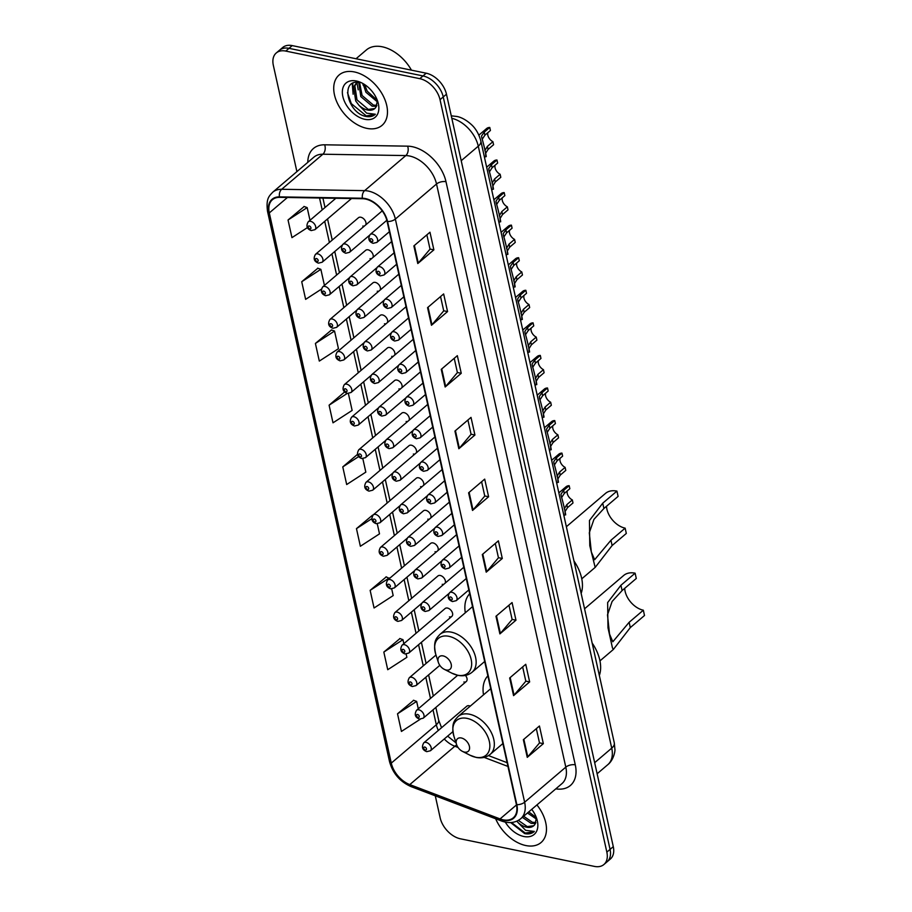 <?xml version="1.0" encoding="UTF-8"?>
<svg xmlns="http://www.w3.org/2000/svg" width="912" height="912" viewBox="0 0 912 912"><rect width="100%" height="100%" fill="white"/><g stroke="black" fill="none" stroke-linecap="round" stroke-linejoin="round"><path stroke-width="1.37" d="M487.863 675.849A36.548 23.495 -130.4 0 0 483.52 694.841M469.669 593.78A36.548 23.495 -130.4 0 0 465.325 612.773M365.712 224.922A5.176 3.329 -130.4 0 0 365.028 220.396A5.176 3.329 -130.4 0 0 360.856 217.25A5.176 3.329 -130.4 0 0 358.473 217.717L315.449 254.368A5.176 3.329 49.6 0 1 317.821 253.889A5.176 3.329 49.6 0 1 322.312 257.606A5.176 3.329 49.6 0 1 322.153 262.234L318.436 263.146C314.07 261.493 313.078 258.563 315.449 254.368M372.94 257.492A5.176 3.329 -130.4 0 0 372.244 252.966A5.176 3.329 -130.4 0 0 368.072 249.82A5.176 3.329 -130.4 0 0 365.701 250.287L322.666 286.927A5.176 3.329 49.6 0 1 325.048 286.459A5.176 3.329 49.6 0 1 329.54 290.176A5.176 3.329 49.6 0 1 329.369 294.804L325.652 295.716C321.286 294.063 320.294 291.133 322.666 286.927M380.156 290.05A5.176 3.329 -130.4 0 0 379.46 285.536A5.176 3.329 -130.4 0 0 375.288 282.389A5.176 3.329 -130.4 0 0 372.917 282.857L329.893 319.496A5.176 3.329 49.6 0 1 332.264 319.029A5.176 3.329 49.6 0 1 336.756 322.734A5.176 3.329 49.6 0 1 336.596 327.374L332.869 328.286C328.514 326.633 327.511 323.703 329.893 319.496M387.372 322.62A5.176 3.329 -130.4 0 0 386.688 318.106A5.176 3.329 -130.4 0 0 382.516 314.948A5.176 3.329 -130.4 0 0 380.133 315.427L337.109 352.066A5.176 3.329 49.6 0 1 339.481 351.599A5.176 3.329 49.6 0 1 343.972 355.304A5.176 3.329 49.6 0 1 343.813 359.944L340.096 360.856C335.73 359.203 334.738 356.273 337.109 352.066M394.6 355.19A5.176 3.329 -130.4 0 0 393.904 350.664A5.176 3.329 -130.4 0 0 389.732 347.518A5.176 3.329 -130.4 0 0 387.361 347.985L344.326 384.636A5.176 3.329 49.6 0 1 346.708 384.157A5.176 3.329 49.6 0 1 351.2 387.874A5.176 3.329 49.6 0 1 351.029 392.513L347.312 393.414C342.946 391.761 341.954 388.843 344.326 384.636M401.816 387.76A5.176 3.329 -130.4 0 0 401.12 383.234A5.176 3.329 -130.4 0 0 396.948 380.087A5.176 3.329 -130.4 0 0 394.577 380.555L351.553 417.206A5.176 3.329 49.6 0 1 353.924 416.727A5.176 3.329 49.6 0 1 358.416 420.443A5.176 3.329 49.6 0 1 358.256 425.072L354.529 425.984C350.174 424.331 349.171 421.401 351.553 417.206M409.032 420.329A5.176 3.329 -130.4 0 0 408.337 415.804A5.176 3.329 -130.4 0 0 404.176 412.657A5.176 3.329 -130.4 0 0 401.793 413.125L358.769 449.764A5.176 3.329 49.6 0 1 361.141 449.297A5.176 3.329 49.6 0 1 365.632 453.002A5.176 3.329 49.6 0 1 365.473 457.642L361.756 458.554C357.39 456.901 356.398 453.971 358.769 449.764M416.26 452.888A5.176 3.329 -130.4 0 0 415.564 448.373A5.176 3.329 -130.4 0 0 411.392 445.216A5.176 3.329 -130.4 0 0 409.021 445.694L365.986 482.334A5.176 3.329 49.6 0 1 368.368 481.867A5.176 3.329 49.6 0 1 372.86 485.572A5.176 3.329 49.6 0 1 372.689 490.211L368.972 491.123C364.606 489.47 363.614 486.541 365.986 482.334M423.476 485.458A5.176 3.329 -130.4 0 0 422.78 480.932A5.176 3.329 -130.4 0 0 418.608 477.785A5.176 3.329 -130.4 0 0 416.237 478.253L373.213 514.904A5.176 3.329 49.6 0 1 375.584 514.425A5.176 3.329 49.6 0 1 380.076 518.141A5.176 3.329 49.6 0 1 379.916 522.781L376.189 523.682C371.834 522.029 370.831 519.11 373.213 514.904M430.692 518.027A5.176 3.329 -130.4 0 0 429.997 513.502A5.176 3.329 -130.4 0 0 425.836 510.355A5.176 3.329 -130.4 0 0 423.453 510.823L380.429 547.474A5.176 3.329 49.6 0 1 382.801 546.995A5.176 3.329 49.6 0 1 387.292 550.711A5.176 3.329 49.6 0 1 387.133 555.34L383.416 556.252C379.05 554.599 378.058 551.669 380.429 547.474M437.92 550.597A5.176 3.329 -130.4 0 0 437.224 546.071A5.176 3.329 -130.4 0 0 433.052 542.925A5.176 3.329 -130.4 0 0 430.681 543.392L387.646 580.032A5.176 3.329 49.6 0 1 390.028 579.565A5.176 3.329 49.6 0 1 394.52 583.281A5.176 3.329 49.6 0 1 394.349 587.909L390.632 588.821C386.266 587.168 385.274 584.239 387.646 580.032M445.136 583.156A5.176 3.329 -130.4 0 0 444.44 578.641A5.176 3.329 -130.4 0 0 440.268 575.483A5.176 3.329 -130.4 0 0 437.897 575.962L394.873 612.602A5.176 3.329 49.6 0 1 397.244 612.134A5.176 3.329 49.6 0 1 401.736 615.839A5.176 3.329 49.6 0 1 401.576 620.479L397.849 621.391C393.494 619.738 392.491 616.808 394.873 612.602M449.445 616.877A5.176 3.329 -130.4 0 0 451.828 616.398A5.176 3.329 -130.4 0 0 451.987 611.77A5.176 3.329 -130.4 0 0 447.496 608.053A5.176 3.329 -130.4 0 0 445.113 608.532L402.089 645.172A5.176 3.329 49.6 0 1 404.461 644.704A5.176 3.329 49.6 0 1 408.952 648.409A5.176 3.329 49.6 0 1 408.793 653.049L405.076 653.95C400.71 652.297 399.718 649.378 402.089 645.172M470.25 706.127A5.176 3.329 -130.4 0 0 469.156 705.751A5.176 3.329 -130.4 0 0 466.773 706.23L423.749 742.87A5.176 3.329 49.6 0 1 426.121 742.402A5.176 3.329 49.6 0 1 430.612 746.107A5.176 3.329 49.6 0 1 430.453 750.747L426.736 751.659C422.37 750.006 421.378 747.076 423.749 742.87M362.805 226.062A5.176 3.329 -130.4 0 0 364.435 226.016M370.033 258.632A5.176 3.329 -130.4 0 0 371.651 258.575M377.249 291.202A5.176 3.329 -130.4 0 0 378.868 291.145M384.465 323.771A5.176 3.329 -130.4 0 0 386.095 323.714M391.693 356.341A5.176 3.329 -130.4 0 0 393.311 356.284M398.909 388.9A5.176 3.329 -130.4 0 0 400.528 388.854M406.125 421.469A5.176 3.329 -130.4 0 0 407.755 421.412M413.353 454.039A5.176 3.329 -130.4 0 0 414.971 453.982M420.569 486.609A5.176 3.329 -130.4 0 0 422.188 486.552M427.785 519.167A5.176 3.329 -130.4 0 0 429.415 519.122M435.013 551.737A5.176 3.329 -130.4 0 0 436.631 551.68M442.229 584.307A5.176 3.329 -130.4 0 0 443.848 584.25M463.889 682.005A5.176 3.329 -130.4 0 0 466.26 681.538A5.176 3.329 -130.4 0 0 465.428 675.427M435.286 795.823L440.154 817.802A20.691 13.292 -130.4 0 0 460.412 838.801L594.419 866.4A20.691 13.292 -130.4 0 0 603.915 864.508L610.345 859.036A20.691 13.292 -130.4 0 0 613.286 846.655L446.47 94.198A20.691 13.292 -130.4 0 0 426.212 73.199L292.205 45.6A20.691 13.292 -130.4 0 0 282.709 47.492L279.494 50.228A20.691 13.292 -130.4 0 1 288.99 48.336A20.691 13.292 -130.4 0 0 279.494 50.228L276.268 52.964A20.691 13.292 -130.4 0 0 273.338 65.345L296.902 171.627M603.915 864.508A20.691 13.292 -130.4 0 0 606.845 852.127L440.029 99.682A20.691 13.292 -130.4 0 0 419.782 78.671L422.997 75.935L288.99 48.336L422.997 75.935A20.691 13.292 -130.4 0 1 443.243 96.934A20.691 13.292 -130.4 0 0 422.997 75.935L426.212 73.199M606.845 852.127L610.06 849.391L443.243 96.934L610.06 849.391A20.691 13.292 -130.4 0 1 607.13 861.772A20.691 13.292 -130.4 0 0 610.06 849.391L613.286 846.655M354.335 71.934A33.094 21.272 -130.4 0 0 339.139 74.955A33.094 21.272 -130.4 0 0 338.101 104.618A33.094 21.272 -130.4 0 0 366.852 128.364A33.094 21.272 -130.4 0 0 382.06 125.343A33.094 21.272 -130.4 0 0 383.097 95.68A33.094 21.272 -130.4 0 0 354.335 71.934A33.094 21.272 -130.4 0 0 339.139 74.955A33.094 21.272 -130.4 0 0 338.101 104.618A33.094 21.272 -130.4 0 0 366.852 128.364A33.094 21.272 -130.4 0 0 382.06 125.343A33.094 21.272 -130.4 0 0 383.097 95.68A33.094 21.272 -130.4 0 0 354.335 71.934M495.661 818.771A33.094 21.272 -130.4 0 0 525.848 845.549A33.094 21.272 -130.4 0 0 541.055 842.528A33.094 21.272 -130.4 0 0 536.929 804.92A33.094 21.272 -130.4 0 1 541.055 842.528A33.094 21.272 -130.4 0 1 525.848 845.549A33.094 21.272 -130.4 0 1 495.661 818.771M365.53 199.055A22.059 14.182 49.6 0 1 387.133 221.456L516.409 804.601A22.059 14.182 49.6 0 1 513.285 817.813A22.059 14.182 49.6 0 1 500.061 818.919L409.796 784.594A22.059 14.182 49.6 0 1 391.282 763.105L269.302 212.918A22.059 14.182 49.6 0 1 272.437 199.705A22.059 14.182 49.6 0 1 279.608 197.357L362.566 198.713A22.059 14.182 49.6 0 1 365.53 199.055M365.427 198.577A22.618 14.535 -130.4 0 0 362.383 198.235L279.425 196.878A22.618 14.535 -130.4 0 0 268.869 212.827L390.849 763.013A22.618 14.535 -130.4 0 0 409.819 785.05L500.084 819.364A22.618 14.535 -130.4 0 0 516.842 804.692L387.566 221.548A22.618 14.535 -130.4 0 0 365.427 198.577M536.336 728.654L539.505 742.949L527.752 756.857A5.518 2.69 167.5 0 1 527.261 757.348L543.347 743.645L539.437 726.009L523.351 739.712L527.261 757.348M539.482 742.858L543.347 743.645M522.656 666.923L525.825 681.218L514.06 695.138A5.518 2.69 167.5 0 1 513.57 695.628L529.655 681.925L525.745 664.289L509.66 677.992L513.57 695.628M525.802 681.127L529.655 681.925M508.964 605.203L512.134 619.499L500.38 633.407A5.518 2.69 167.5 0 1 499.89 633.897L515.975 620.194L512.065 602.558L495.98 616.261L499.89 633.897M512.122 619.408L515.975 620.194M495.284 543.472L498.454 557.768L486.7 571.687A5.518 2.69 167.5 0 1 486.21 572.177L502.295 558.475L498.385 540.839L482.3 554.542L486.21 572.177M498.431 557.677L502.295 558.475M426.862 234.851L430.031 249.147L418.277 263.055A5.518 2.69 167.5 0 1 417.787 263.545L433.873 249.854L429.962 232.218L413.877 245.909L417.787 263.545M430.008 249.056L433.873 249.854M440.553 296.582L443.722 310.867L431.957 324.786A5.518 2.69 167.5 0 1 431.467 325.276L447.553 311.573L443.642 293.938L427.557 307.64L431.467 325.276M443.699 310.787L447.553 311.573M454.233 358.302L457.402 372.598L445.649 386.506A5.518 2.69 167.5 0 1 445.147 386.996L461.244 373.304L457.334 355.669L441.248 369.36L445.147 386.996M457.379 372.506L461.244 373.304M467.913 420.022L471.082 434.317L459.329 448.237A5.518 2.69 167.5 0 1 458.839 448.727L474.924 435.024L471.014 417.388L454.928 431.091L458.839 448.727M471.071 434.226L474.924 435.024M481.604 481.753L484.774 496.048L473.009 509.956A5.518 2.69 167.5 0 1 472.519 510.446L488.604 496.755L484.694 479.119L468.608 492.811L472.519 510.446M484.751 495.957L488.604 496.755M419.782 78.671L285.775 51.083A20.691 13.292 -130.4 0 0 276.268 52.964M386.278 576.863L370.147 590.349L374.057 607.985L393.186 595.593L391.704 588.913M399.958 638.582L383.827 652.069L387.737 669.704L406.877 657.313L406.148 654.052M413.649 700.313L397.518 713.8L401.428 731.435L420.341 719.18M344.622 391.955L329.095 405.179L333.005 422.815L352.135 410.423L348.384 393.517M331.546 329.962L315.404 343.448L319.314 361.084L338.455 348.692L334.544 331.056L331.33 329.893M317.855 268.242L301.724 281.728L305.634 299.364L321.286 289.218M304.175 206.511L288.044 219.997L291.954 237.633L307.39 227.635M372.598 515.143L356.467 528.629L360.365 546.265L379.506 533.862L377.272 523.784M357.447 454.404L342.775 466.898L346.685 484.534L365.826 472.142L362.828 458.645M342.775 466.898L358.633 456.627M329.095 405.179L347.267 393.403M315.404 343.448L334.544 331.056M324.433 285.433L320.864 269.336L317.65 268.162M301.724 281.728L320.864 269.336M309.989 220.294L307.173 207.605L303.97 206.443M288.044 219.997L307.173 207.605M356.467 528.629L371.743 518.734M389.413 578.539L386.072 576.783M370.147 590.349L389.276 577.957M403.845 643.667L402.967 639.677L399.752 638.514M383.827 652.069L402.967 639.677M418.289 708.806L416.647 701.408L413.444 700.234M397.518 713.8L416.647 701.408M411.437 70.156A34.474 22.162 -130.4 0 0 382.231 46.786A34.474 22.162 -130.4 0 0 366.396 49.932L356.045 58.744M377.363 101.848L365.917 92.237L363.079 83.653M377.18 100.274L367.194 91.154L364.629 84.565M376.519 106.316L372.096 106.157L360.81 96.581L358.747 82.49M376.918 105.393L373.373 105.062L362.087 95.498L359.613 82.616M360.115 82.718C340.21 77.794 346.56 111.401 364.766 116.189L365.701 116.405C369.725 117.192 372.951 116.474 375.368 114.251L366.647 113.145L358.963 105.279A15.584 10.021 -130.4 0 0 367.559 110.01A15.584 10.021 -130.4 0 0 374.718 108.596A15.584 10.021 -130.4 0 0 375.847 107.342L377.317 101.335M358.963 105.279L355.703 100.936L353.605 86.925L355.931 83.653L357.903 82.411M374.798 108.528L368.266 109.417L356.98 99.853L354.882 85.831L356.592 83.14M355.931 83.653L357.413 82.388M356.341 80.986A22.481 14.455 -130.4 0 0 342.832 96.49A22.481 14.455 -130.4 0 0 364.846 119.312A22.481 14.455 -130.4 0 0 377.762 101.597A22.481 14.455 -130.4 0 0 361.904 82.981A22.481 14.455 -130.4 0 0 356.341 80.986M347.461 92.591L351.314 103.649L366.293 115.904L375.368 114.251M352.864 90.322L352.83 83.254M353.115 94.21L352.249 83.551M358.222 89.855L356.968 82.901M363.329 85.511L362.737 83.516M606.514 506.274A18.616 11.97 -130.4 0 0 625.142 528.151L626.316 533.44L612.112 545.524L595.171 567.412L589.779 545.672L589.448 520.513L602.729 503.196L616.922 491.112A24.818 15.96 -130.4 0 0 605.522 493.381L566.363 526.726M616.922 491.112L618.097 496.402L603.904 508.486L593.929 519.395L589.3 532.79L591.329 551.92L594.624 559.729L610.949 540.235L625.142 528.151M446.242 670.012A8.276 5.324 -130.4 0 0 451.212 664.301A8.276 5.324 -130.4 0 0 443.118 655.899A8.276 5.324 -130.4 0 0 438.364 662.42A8.276 5.324 -130.4 0 0 444.201 669.283A8.276 5.324 -130.4 0 0 446.242 670.012M581.149 593.438A37.928 24.373 -130.4 0 0 573.956 560.96M624.697 588.343A18.616 11.97 -130.4 0 0 643.336 610.208L644.499 615.497L630.306 627.593L613.354 649.469L612.442 647.862L607.973 627.73L607.643 602.57L620.924 585.265L635.117 573.181A24.818 15.96 -130.4 0 0 623.717 575.438L584.558 608.794M635.117 573.181L636.291 578.47L622.098 590.554L612.112 601.464L607.495 614.859L609.512 633.988L612.807 641.786L629.132 622.303L643.336 610.208M464.436 752.081A8.276 5.324 -130.4 0 0 469.406 746.369A8.276 5.324 -130.4 0 0 461.301 737.968A8.276 5.324 -130.4 0 0 456.559 744.488A8.276 5.324 -130.4 0 0 462.395 751.34A8.276 5.324 -130.4 0 0 464.436 752.081M599.344 675.496A37.928 24.373 -130.4 0 0 592.15 643.028M536.359 819.022L527.467 812.98M536.176 817.46L528.743 811.897M535.515 823.502L531.092 823.331L522.359 817.323M535.914 822.578L532.369 822.248L523.636 816.24M510.629 822.556L524.685 833.591C528.721 834.377 531.947 833.648 534.364 831.436L525.643 830.33L517.959 822.464A15.584 10.021 -130.4 0 0 526.555 827.195A15.584 10.021 -130.4 0 0 533.714 825.77A15.584 10.021 -130.4 0 0 534.842 824.528L536.313 818.509M517.959 822.464L516.819 821.153M533.794 825.713L527.261 826.591L518.358 820.39M505.282 822.1A22.481 14.455 -130.4 0 0 523.841 836.498A22.481 14.455 -130.4 0 0 536.758 818.782A22.481 14.455 -130.4 0 0 531.719 809.354M534.056 831.71L525.289 833.078L511.415 822.51M485.572 154.937C487.852 162.416 483.702 143.697 481.741 137.632L481.593 135.911L484.238 132.149L489.755 127.452L490.428 130.484L484.91 135.181L482.209 139.262M484.853 150.605L487.396 146.387L492.913 141.691L493.586 144.723L488.068 149.42L485.503 153.547M478.891 135.113L486.598 128.546A10.34 6.646 49.6 0 1 489.755 127.452M492.913 141.691A6.897 4.435 49.6 0 1 487.886 132.639M492.799 187.507C495.079 194.986 490.918 176.267 488.957 170.191L488.809 168.481L491.454 164.707L496.972 160.01L497.644 163.043L492.127 167.74L489.425 171.832M492.07 183.175L494.612 178.957L500.129 174.26L500.802 177.293L495.284 181.99L492.719 186.116M486.666 167.204L493.814 161.116A10.34 6.646 49.6 0 1 496.972 160.01M500.129 174.26A6.897 4.435 49.6 0 1 495.113 165.209M500.015 220.077C502.295 227.555 498.146 208.825 496.174 202.76L496.037 201.05L498.67 197.277L504.188 192.58L504.86 195.613L499.343 200.309L496.652 204.402M499.297 215.745L501.839 211.527L507.346 206.83L508.018 209.863L502.512 214.559L499.947 218.686M493.882 199.774L501.03 193.686A10.34 6.646 49.6 0 1 504.188 192.58M507.346 206.83A6.897 4.435 49.6 0 1 502.33 197.767M507.232 252.647C509.512 260.114 505.362 241.395 503.401 235.33L503.253 233.609L505.898 229.847L511.415 225.15L512.088 228.182L506.57 232.879L503.869 236.96M506.513 248.303L509.056 244.097L514.573 239.4L515.246 242.432L509.728 247.129L507.163 251.245M501.098 232.343L508.258 226.256A10.34 6.646 49.6 0 1 511.415 225.15M514.573 239.4A6.897 4.435 49.6 0 1 509.546 230.337M514.459 285.205C516.739 292.684 512.578 273.965 510.617 267.9L510.469 266.179L513.114 262.417L518.632 257.72L519.304 260.752L513.787 265.449L511.085 269.53M513.73 280.873L516.272 276.655L521.789 271.958L522.462 274.991L516.944 279.688L514.379 283.814M508.326 264.913L515.474 258.814A10.34 6.646 49.6 0 1 518.632 257.72M521.789 271.958A6.897 4.435 49.6 0 1 516.773 262.907M521.675 317.775C523.955 325.253 519.806 306.535 517.834 300.47L517.697 298.748L520.33 294.975L525.848 290.278L526.52 293.311L521.003 298.007L518.312 302.1M520.957 313.443L523.499 309.225L529.006 304.528L529.678 307.561L524.172 312.257L521.607 316.384M515.542 297.472L522.69 291.384A10.34 6.646 49.6 0 1 525.848 290.278M529.006 304.528A6.897 4.435 49.6 0 1 523.99 295.477M528.892 350.345C531.172 357.823 527.022 339.093 525.061 333.028L524.913 331.318L527.558 327.545L533.075 322.848L533.748 325.88L528.23 330.577L525.529 334.67M528.173 346.013L530.716 341.795L536.233 337.098L536.906 340.13L531.388 344.827L528.823 348.954M522.758 330.041L529.918 323.954A10.34 6.646 49.6 0 1 533.075 322.848M536.233 337.098A6.897 4.435 49.6 0 1 531.206 328.035M536.119 382.915C538.388 390.382 534.238 371.663 532.277 365.598L532.129 363.877L534.774 360.115L540.292 355.418L540.964 358.45L535.447 363.147L532.745 367.228M535.39 378.583L537.932 374.365L543.449 369.668L544.122 372.7L538.604 377.397L536.039 381.512M529.986 362.611L537.134 356.524A10.34 6.646 49.6 0 1 540.292 355.418M543.449 369.668A6.897 4.435 49.6 0 1 538.433 360.605M543.335 415.473C545.615 422.951 541.466 404.233 539.494 398.168L539.357 396.446L541.99 392.684L547.508 387.988L548.18 391.02L542.663 395.717L539.972 399.798M542.617 411.141L545.159 406.934L550.666 402.238L551.338 405.259L545.821 409.967L543.267 414.082M537.202 395.181L544.35 389.082A10.34 6.646 49.6 0 1 547.508 387.988M550.666 402.238A6.897 4.435 49.6 0 1 545.65 393.175M550.552 448.043C552.832 455.521 548.682 436.802 546.721 430.738L546.573 429.016L549.218 425.254L554.735 420.557L555.408 423.578L549.89 428.275L547.189 432.368M549.833 443.711L552.376 439.493L557.893 434.796L558.566 437.828L553.048 442.525L550.483 446.652M544.418 427.751L551.578 421.652A10.34 6.646 49.6 0 1 554.735 420.557M557.893 434.796A6.897 4.435 49.6 0 1 552.866 425.744M557.779 480.613C560.048 488.091 555.898 469.361 553.937 463.296L553.789 461.586L556.434 457.813L561.952 453.116L562.624 456.148L557.107 460.845L554.405 464.938M557.05 476.281L559.592 472.063L565.109 467.366L565.782 470.398L560.264 475.095L557.699 479.222M551.646 460.309L558.794 454.222A10.34 6.646 49.6 0 1 561.952 453.116M565.109 467.366A6.897 4.435 49.6 0 1 560.093 458.303M564.995 513.182C567.275 520.649 563.126 501.931 561.154 495.866L561.017 494.144L563.65 490.382L569.168 485.686L569.84 488.718L564.323 493.415L561.632 497.496M564.266 508.85L566.819 504.632L572.326 499.936L572.998 502.968L567.481 507.665L564.927 511.78M558.862 492.879L566.01 486.791A10.34 6.646 49.6 0 1 569.168 485.686M572.326 499.936A6.897 4.435 49.6 0 1 567.31 490.873M594.67 762.683L611.724 748.148A13.794 6.715 -12.5 0 0 614.3 742.927L614.916 749.379C615.269 750.929 613.616 760.163 607.814 764.666A27.577 17.727 -130.4 0 0 611.724 748.148L478.276 146.194A27.577 17.727 -130.4 0 0 451.805 118.309M461.21 160.717L478.276 146.194A13.794 6.715 -12.5 0 0 480.841 140.961L614.3 742.927M292.205 45.6L285.775 51.083M446.47 94.198L440.029 99.682M451.28 115.927L452.249 115.949A13.794 9.2 90.9 0 0 451.303 116.006M307.8 162.347A34.474 22.162 49.6 0 1 324.649 144.803L407.618 146.159A34.474 22.162 49.6 0 1 445.991 181.693L575.278 764.837A6.897 3.363 -12.5 0 0 565.805 767.14L436.529 183.996A27.577 17.727 -130.4 0 0 409.522 155.998A27.577 17.727 -130.4 0 0 405.817 155.576L322.859 154.219A27.577 17.727 -130.4 0 0 313.899 157.149L272.722 192.227A27.577 17.727 49.6 0 1 281.683 189.286A6.897 4.594 90.9 0 0 279.425 196.878M575.278 764.837A34.474 22.162 49.6 0 1 555.796 788.857M561.906 783.659A27.577 17.727 -130.4 0 0 565.805 767.14L524.628 802.218A27.577 17.727 49.6 0 1 520.718 818.725L561.906 783.659M324.649 144.803A6.897 4.594 -89.1 0 1 322.859 154.219L281.683 189.286L364.64 190.642A27.577 17.727 49.6 0 1 368.345 191.064A27.577 17.727 49.6 0 1 395.352 219.062A6.897 3.363 167.5 0 1 387.566 221.548M362.383 198.235A6.897 4.594 90.9 0 1 364.64 190.642L405.817 155.576A6.897 4.594 -89.1 0 0 407.618 146.159M272.722 192.227C269.348 196 265.814 198.212 267.524 211.345A6.897 3.363 -12.5 0 0 268.869 212.827M390.849 763.013A6.897 3.363 167.5 0 1 389.504 761.531C392.764 773.342 399.98 781.709 411.141 786.634L501.406 820.96C508.942 823.684 515.383 822.943 520.718 818.725M409.819 785.05A6.897 3.431 110.8 0 0 411.141 786.634M500.084 819.364A6.897 3.431 110.8 0 0 501.406 820.96M516.842 804.692A6.897 3.363 -12.5 0 0 524.628 802.218L395.352 219.062L436.529 183.996A6.897 3.363 -12.5 0 1 445.991 181.693M391.282 763.105L436.324 724.755A22.059 14.182 -130.4 0 0 438.33 730.455M444.258 738.982A22.059 14.182 -130.4 0 0 454.837 746.244L458.041 747.464M409.796 784.594L454.837 746.244A12.415 6.179 -69.2 0 1 456.73 744.99M500.061 818.919L516.477 804.931M484.135 757.382L507.95 766.433M269.302 212.918L287.428 197.482M319.542 198.007L322.187 209.908M324.718 221.342L329.403 242.478M331.934 253.912L336.619 275.048M339.161 286.471L343.847 307.618M346.378 319.04L351.063 340.176M353.594 351.61L358.279 372.746M360.821 384.18L365.507 405.316M368.038 416.738L372.723 437.885M375.254 449.308L379.939 470.455M382.481 481.878L387.167 503.014M389.698 514.448L394.383 535.583M396.914 547.006L401.599 568.153M404.141 579.576L408.827 600.723M411.358 612.146L416.043 633.281M418.574 644.716L423.259 665.851M425.801 677.285L430.487 698.421M433.018 709.844L436.324 724.755A12.415 6.042 -12.5 0 0 438.638 720.047L441.556 727.708M473.009 509.956L469.121 492.377M459.329 448.237L455.43 430.658M445.649 386.506L441.75 368.938M431.957 324.786L428.07 307.207M418.277 263.055L414.379 245.488M486.7 571.687L482.801 554.108M500.38 633.407L496.481 615.828M514.06 695.138L510.173 677.559M527.752 756.857L523.853 739.279M457.459 675.188A22.8 14.66 -130.4 0 0 471.162 659.456A22.8 14.66 -130.4 0 0 448.841 636.302A22.8 14.66 -130.4 0 0 435.742 654.269C432.767 640.931 436.483 638.263 439.903 634.421A24.818 15.96 -130.4 0 1 451.303 632.153A24.818 15.96 -130.4 0 1 472.861 649.971A24.818 15.96 -130.4 0 1 472.085 672.224C468.209 675.382 463.513 676.43 457.995 675.359L451.828 673.159A22.8 14.66 -130.4 0 0 457.459 675.188M610.949 540.235L612.112 545.524M602.729 503.196L603.904 508.486M475.654 757.245A22.8 14.66 -130.4 0 0 489.356 741.513A22.8 14.66 -130.4 0 0 467.035 718.371A22.8 14.66 -130.4 0 0 453.937 736.337C450.961 722.999 454.678 720.332 458.098 716.49A24.818 15.96 -130.4 0 1 469.498 714.221A24.818 15.96 -130.4 0 1 491.055 732.04A24.818 15.96 -130.4 0 1 490.28 754.281C486.404 757.45 481.707 758.499 476.189 757.427L470.022 755.227A22.8 14.66 -130.4 0 0 475.654 757.245M629.132 622.303L630.306 627.593M620.924 585.265L622.098 590.554M386.836 220.294L370.112 234.544A5.176 3.329 49.6 0 1 372.484 234.065A5.176 3.329 49.6 0 1 376.975 237.781A5.176 3.329 49.6 0 1 376.816 242.421L389.401 231.694M371.127 238.716A1.721 1.106 -130.4 0 0 370.09 239.913A1.721 1.106 -130.4 0 0 371.777 241.657A1.721 1.106 -130.4 0 0 372.814 240.472A1.721 1.106 -130.4 0 0 371.127 238.716M484.91 135.181L484.238 132.149M488.068 149.42L487.396 146.387M394.087 252.841L377.329 267.113A5.176 3.329 49.6 0 1 379.711 266.635A5.176 3.329 49.6 0 1 384.203 270.351A5.176 3.329 49.6 0 1 384.032 274.979L396.617 264.263M378.343 271.286A1.721 1.106 -130.4 0 0 377.306 272.483A1.721 1.106 -130.4 0 0 378.993 274.227A1.721 1.106 -130.4 0 0 380.03 273.041A1.721 1.106 -130.4 0 0 378.343 271.286M492.127 167.74L491.454 164.707M495.284 181.99L494.612 178.957M401.303 285.399L384.545 299.672A5.176 3.329 49.6 0 1 386.927 299.204A5.176 3.329 49.6 0 1 391.419 302.909A5.176 3.329 49.6 0 1 391.259 307.549L403.845 296.833M385.571 303.856A1.721 1.106 -130.4 0 0 384.533 305.041A1.721 1.106 -130.4 0 0 386.221 306.797A1.721 1.106 -130.4 0 0 387.258 305.6A1.721 1.106 -130.4 0 0 385.571 303.856M499.343 200.309L498.67 197.277M502.512 214.559L501.839 211.527M408.53 317.969L391.772 332.242A5.176 3.329 49.6 0 1 394.144 331.774A5.176 3.329 49.6 0 1 398.635 335.479A5.176 3.329 49.6 0 1 398.476 340.119L411.061 329.403M392.787 336.425A1.721 1.106 -130.4 0 0 391.75 337.611A1.721 1.106 -130.4 0 0 393.437 339.367A1.721 1.106 -130.4 0 0 394.474 338.17A1.721 1.106 -130.4 0 0 392.787 336.425M506.57 232.879L505.898 229.847M509.728 247.129L509.056 244.097M415.747 350.539L398.989 364.811A5.176 3.329 49.6 0 1 401.371 364.333A5.176 3.329 49.6 0 1 405.863 368.049A5.176 3.329 49.6 0 1 405.692 372.689L418.277 361.961M400.003 368.995A1.721 1.106 -130.4 0 0 398.966 370.181A1.721 1.106 -130.4 0 0 400.653 371.925A1.721 1.106 -130.4 0 0 401.69 370.739A1.721 1.106 -130.4 0 0 400.003 368.995M513.787 265.449L513.114 262.417M516.944 279.688L516.272 276.655M422.963 383.108L406.205 397.381A5.176 3.329 49.6 0 1 408.587 396.902A5.176 3.329 49.6 0 1 413.079 400.619A5.176 3.329 49.6 0 1 412.919 405.247L425.505 394.531M407.231 401.554A1.721 1.106 -130.4 0 0 406.193 402.751A1.721 1.106 -130.4 0 0 407.881 404.495A1.721 1.106 -130.4 0 0 408.918 403.309A1.721 1.106 -130.4 0 0 407.231 401.554M521.003 298.007L520.33 294.975M524.172 312.257L523.499 309.225M430.19 415.678L413.432 429.94A5.176 3.329 49.6 0 1 415.804 429.472A5.176 3.329 49.6 0 1 420.295 433.189A5.176 3.329 49.6 0 1 420.136 437.817L432.721 427.101M414.447 434.123A1.721 1.106 -130.4 0 0 413.41 435.309A1.721 1.106 -130.4 0 0 415.097 437.065A1.721 1.106 -130.4 0 0 416.134 435.879A1.721 1.106 -130.4 0 0 414.447 434.123M528.23 330.577L527.558 327.545M531.388 344.827L530.716 341.795M437.407 448.237L420.649 462.509A5.176 3.329 49.6 0 1 423.031 462.042A5.176 3.329 49.6 0 1 427.523 465.747A5.176 3.329 49.6 0 1 427.352 470.387L439.937 459.671M421.663 466.693A1.721 1.106 -130.4 0 0 420.626 467.879A1.721 1.106 -130.4 0 0 422.313 469.634A1.721 1.106 -130.4 0 0 423.35 468.437A1.721 1.106 -130.4 0 0 421.663 466.693M535.447 363.147L534.774 360.115M538.604 377.397L537.932 374.365M444.623 480.806L427.865 495.079A5.176 3.329 49.6 0 1 430.247 494.612A5.176 3.329 49.6 0 1 434.739 498.317A5.176 3.329 49.6 0 1 434.579 502.957L447.165 492.241M428.891 499.263A1.721 1.106 -130.4 0 0 427.853 500.449A1.721 1.106 -130.4 0 0 429.541 502.193A1.721 1.106 -130.4 0 0 430.578 501.007A1.721 1.106 -130.4 0 0 428.891 499.263M542.663 395.717L541.99 392.684M545.821 409.967L545.159 406.934M451.85 513.376L435.092 527.649A5.176 3.329 49.6 0 1 437.464 527.17A5.176 3.329 49.6 0 1 441.955 530.887A5.176 3.329 49.6 0 1 441.796 535.515L454.381 524.799M436.107 531.821A1.721 1.106 -130.4 0 0 435.07 533.018A1.721 1.106 -130.4 0 0 436.757 534.763A1.721 1.106 -130.4 0 0 437.794 533.577A1.721 1.106 -130.4 0 0 436.107 531.821M549.89 428.275L549.218 425.254M553.048 442.525L552.376 439.493M459.067 545.946L442.309 560.207A5.176 3.329 49.6 0 1 444.68 559.74A5.176 3.329 49.6 0 1 449.183 563.456A5.176 3.329 49.6 0 1 449.012 568.085L461.597 557.369M443.323 564.391A1.721 1.106 -130.4 0 0 442.286 565.577A1.721 1.106 -130.4 0 0 443.973 567.332A1.721 1.106 -130.4 0 0 445.01 566.147A1.721 1.106 -130.4 0 0 443.323 564.391M557.107 460.845L556.434 457.813M560.264 475.095L559.592 472.063M466.283 578.504L449.525 592.777A5.176 3.329 49.6 0 1 451.907 592.31A5.176 3.329 49.6 0 1 456.399 596.015A5.176 3.329 49.6 0 1 456.239 600.655L468.825 589.939M450.551 596.961A1.721 1.106 -130.4 0 0 449.513 598.147A1.721 1.106 -130.4 0 0 451.201 599.902A1.721 1.106 -130.4 0 0 452.238 598.705A1.721 1.106 -130.4 0 0 450.551 596.961M564.323 493.415L563.65 490.382M567.481 507.665L566.819 504.632M345.158 243.983A5.176 3.329 49.6 0 1 349.649 247.688A5.176 3.329 49.6 0 1 349.49 252.328L345.762 253.24C341.396 251.587 340.404 248.657 342.775 244.45A5.176 3.329 49.6 0 1 345.158 243.983M344.451 251.575A1.721 1.106 -130.4 0 0 345.488 250.378A1.721 1.106 -130.4 0 0 343.801 248.634A1.721 1.106 -130.4 0 0 342.764 249.82A1.721 1.106 -130.4 0 0 344.451 251.575M352.374 276.553A5.176 3.329 49.6 0 1 356.866 280.258A5.176 3.329 49.6 0 1 356.706 284.897L352.978 285.809C348.623 284.156 347.62 281.227 350.003 277.02A5.176 3.329 49.6 0 1 352.374 276.553M351.667 284.145A1.721 1.106 -130.4 0 0 352.705 282.948A1.721 1.106 -130.4 0 0 351.017 281.204A1.721 1.106 -130.4 0 0 349.98 282.389A1.721 1.106 -130.4 0 0 351.667 284.145M359.59 309.111A5.176 3.329 49.6 0 1 364.082 312.827A5.176 3.329 49.6 0 1 363.922 317.467L360.206 318.368C355.84 316.715 354.848 313.796 357.219 309.59A5.176 3.329 49.6 0 1 359.59 309.111M358.883 316.703A1.721 1.106 -130.4 0 0 359.921 315.518A1.721 1.106 -130.4 0 0 358.234 313.762A1.721 1.106 -130.4 0 0 357.196 314.959A1.721 1.106 -130.4 0 0 358.883 316.703M366.818 341.681A5.176 3.329 49.6 0 1 371.309 345.397A5.176 3.329 49.6 0 1 371.15 350.026L367.422 350.938C363.056 349.285 362.064 346.355 364.435 342.16A5.176 3.329 49.6 0 1 366.818 341.681M366.111 349.273A1.721 1.106 -130.4 0 0 367.148 348.088A1.721 1.106 -130.4 0 0 365.461 346.332A1.721 1.106 -130.4 0 0 364.424 347.529A1.721 1.106 -130.4 0 0 366.111 349.273M374.034 374.251A5.176 3.329 49.6 0 1 378.526 377.956A5.176 3.329 49.6 0 1 378.366 382.595L374.638 383.507C370.283 381.854 369.28 378.925 371.663 374.718A5.176 3.329 49.6 0 1 374.034 374.251M373.327 381.843A1.721 1.106 -130.4 0 0 374.365 380.646A1.721 1.106 -130.4 0 0 372.677 378.902A1.721 1.106 -130.4 0 0 371.64 380.087A1.721 1.106 -130.4 0 0 373.327 381.843M381.25 406.82A5.176 3.329 49.6 0 1 385.742 410.525A5.176 3.329 49.6 0 1 385.582 415.165L381.866 416.077C377.5 414.424 376.508 411.494 378.879 407.288A5.176 3.329 49.6 0 1 381.25 406.82M380.543 414.413A1.721 1.106 -130.4 0 0 381.581 413.216A1.721 1.106 -130.4 0 0 379.894 411.472A1.721 1.106 -130.4 0 0 378.856 412.657A1.721 1.106 -130.4 0 0 380.543 414.413M388.478 439.379A5.176 3.329 49.6 0 1 392.969 443.095A5.176 3.329 49.6 0 1 392.81 447.735L389.082 448.636C384.716 446.983 383.724 444.064 386.095 439.858A5.176 3.329 49.6 0 1 388.478 439.379M387.771 446.971A1.721 1.106 -130.4 0 0 388.808 445.786A1.721 1.106 -130.4 0 0 387.11 444.041A1.721 1.106 -130.4 0 0 386.084 445.227A1.721 1.106 -130.4 0 0 387.771 446.971M395.694 471.949A5.176 3.329 49.6 0 1 400.186 475.665A5.176 3.329 49.6 0 1 400.026 480.293L396.298 481.205C391.943 479.552 390.94 476.623 393.323 472.427A5.176 3.329 49.6 0 1 395.694 471.949M394.987 479.541A1.721 1.106 -130.4 0 0 396.025 478.355A1.721 1.106 -130.4 0 0 394.337 476.6A1.721 1.106 -130.4 0 0 393.3 477.797A1.721 1.106 -130.4 0 0 394.987 479.541M402.91 504.518A5.176 3.329 49.6 0 1 407.402 508.235A5.176 3.329 49.6 0 1 407.242 512.863L403.526 513.775C399.16 512.122 398.168 509.192 400.539 504.986A5.176 3.329 49.6 0 1 402.91 504.518M402.203 512.111A1.721 1.106 -130.4 0 0 403.241 510.925A1.721 1.106 -130.4 0 0 401.554 509.17A1.721 1.106 -130.4 0 0 400.516 510.355A1.721 1.106 -130.4 0 0 402.203 512.111M410.138 537.088A5.176 3.329 49.6 0 1 414.629 540.793A5.176 3.329 49.6 0 1 414.47 545.433L410.742 546.345C406.376 544.692 405.384 541.762 407.755 537.556A5.176 3.329 49.6 0 1 410.138 537.088M409.431 544.681A1.721 1.106 -130.4 0 0 410.468 543.484A1.721 1.106 -130.4 0 0 408.77 541.739A1.721 1.106 -130.4 0 0 407.744 542.925A1.721 1.106 -130.4 0 0 409.431 544.681M417.354 569.658A5.176 3.329 49.6 0 1 421.846 573.363A5.176 3.329 49.6 0 1 421.686 578.003L417.958 578.903C413.603 577.25 412.6 574.332 414.983 570.125A5.176 3.329 49.6 0 1 417.354 569.658M416.647 577.239A1.721 1.106 -130.4 0 0 417.685 576.053A1.721 1.106 -130.4 0 0 415.997 574.309A1.721 1.106 -130.4 0 0 414.96 575.495A1.721 1.106 -130.4 0 0 416.647 577.239M424.57 602.216A5.176 3.329 49.6 0 1 429.062 605.933A5.176 3.329 49.6 0 1 428.902 610.561L425.186 611.473C420.82 609.82 419.828 606.89 422.199 602.695A5.176 3.329 49.6 0 1 424.57 602.216M423.863 609.809A1.721 1.106 -130.4 0 0 424.901 608.623A1.721 1.106 -130.4 0 0 423.214 606.868A1.721 1.106 -130.4 0 0 422.176 608.065A1.721 1.106 -130.4 0 0 423.863 609.809M310.604 221.331A5.176 3.329 49.6 0 1 315.096 225.036A5.176 3.329 49.6 0 1 314.936 229.676L311.209 230.576C306.854 228.935 305.851 226.005 308.233 221.798A5.176 3.329 49.6 0 1 310.604 221.331M309.898 228.912A1.721 1.106 -130.4 0 0 310.935 227.726A1.721 1.106 -130.4 0 0 309.248 225.982A1.721 1.106 -130.4 0 0 308.21 227.168A1.721 1.106 -130.4 0 0 309.898 228.912M317.114 261.482A1.721 1.106 -130.4 0 0 318.151 260.296A1.721 1.106 -130.4 0 0 316.464 258.541A1.721 1.106 -130.4 0 0 315.427 259.738A1.721 1.106 -130.4 0 0 317.114 261.482M324.341 294.052A1.721 1.106 -130.4 0 0 325.367 292.866A1.721 1.106 -130.4 0 0 323.68 291.11A1.721 1.106 -130.4 0 0 322.654 292.296A1.721 1.106 -130.4 0 0 324.341 294.052M331.558 326.621A1.721 1.106 -130.4 0 0 332.595 325.424A1.721 1.106 -130.4 0 0 330.908 323.68A1.721 1.106 -130.4 0 0 329.87 324.866A1.721 1.106 -130.4 0 0 331.558 326.621M338.774 359.18A1.721 1.106 -130.4 0 0 339.811 357.994A1.721 1.106 -130.4 0 0 338.124 356.25A1.721 1.106 -130.4 0 0 337.087 357.436A1.721 1.106 -130.4 0 0 338.774 359.18M346.001 391.75A1.721 1.106 -130.4 0 0 347.027 390.564A1.721 1.106 -130.4 0 0 345.34 388.808A1.721 1.106 -130.4 0 0 344.303 390.005A1.721 1.106 -130.4 0 0 346.001 391.75M353.218 424.319A1.721 1.106 -130.4 0 0 354.255 423.134A1.721 1.106 -130.4 0 0 352.568 421.378A1.721 1.106 -130.4 0 0 351.53 422.575A1.721 1.106 -130.4 0 0 353.218 424.319M360.434 456.889A1.721 1.106 -130.4 0 0 361.471 455.692A1.721 1.106 -130.4 0 0 359.784 453.948A1.721 1.106 -130.4 0 0 358.747 455.134A1.721 1.106 -130.4 0 0 360.434 456.889M367.661 489.459A1.721 1.106 -130.4 0 0 368.687 488.262A1.721 1.106 -130.4 0 0 367 486.518A1.721 1.106 -130.4 0 0 365.963 487.703A1.721 1.106 -130.4 0 0 367.661 489.459M374.878 522.017A1.721 1.106 -130.4 0 0 375.915 520.832A1.721 1.106 -130.4 0 0 374.228 519.076A1.721 1.106 -130.4 0 0 373.19 520.273A1.721 1.106 -130.4 0 0 374.878 522.017M382.094 554.587A1.721 1.106 -130.4 0 0 383.131 553.402A1.721 1.106 -130.4 0 0 381.444 551.646A1.721 1.106 -130.4 0 0 380.407 552.843A1.721 1.106 -130.4 0 0 382.094 554.587M389.321 587.157A1.721 1.106 -130.4 0 0 390.347 585.971A1.721 1.106 -130.4 0 0 388.66 584.216A1.721 1.106 -130.4 0 0 387.623 585.401A1.721 1.106 -130.4 0 0 389.321 587.157M396.538 619.727A1.721 1.106 -130.4 0 0 397.575 618.53A1.721 1.106 -130.4 0 0 395.888 616.786A1.721 1.106 -130.4 0 0 394.85 617.971A1.721 1.106 -130.4 0 0 396.538 619.727M403.754 652.285A1.721 1.106 -130.4 0 0 404.791 651.1A1.721 1.106 -130.4 0 0 403.104 649.355A1.721 1.106 -130.4 0 0 402.067 650.541A1.721 1.106 -130.4 0 0 403.754 652.285M411.688 677.263A5.176 3.329 49.6 0 1 416.18 680.979A5.176 3.329 49.6 0 1 416.009 685.607L412.292 686.519C407.926 684.866 406.934 681.937 409.306 677.741A5.176 3.329 49.6 0 1 411.688 677.263M410.981 684.855A1.721 1.106 -130.4 0 0 412.007 683.669A1.721 1.106 -130.4 0 0 410.32 681.914A1.721 1.106 -130.4 0 0 409.283 683.111A1.721 1.106 -130.4 0 0 410.981 684.855M418.904 709.832A5.176 3.329 49.6 0 1 423.396 713.549A5.176 3.329 49.6 0 1 423.236 718.177L419.509 719.089C415.142 717.436 414.151 714.506 416.533 710.3A5.176 3.329 49.6 0 1 418.904 709.832M418.198 717.425A1.721 1.106 -130.4 0 0 419.235 716.239A1.721 1.106 -130.4 0 0 417.548 714.484A1.721 1.106 -130.4 0 0 416.51 715.669A1.721 1.106 -130.4 0 0 418.198 717.425M425.414 749.995A1.721 1.106 -130.4 0 0 426.451 748.798A1.721 1.106 -130.4 0 0 424.764 747.053A1.721 1.106 -130.4 0 0 423.727 748.239A1.721 1.106 -130.4 0 0 425.414 749.995M452.249 115.949L456.661 116.44C457.756 116.611 464.083 117.625 472.154 125.286C473.043 126.209 478.059 130.781 480.841 140.961M607.814 764.666L597.121 773.775M267.524 211.345L389.504 761.531M322.916 198.064L325.003 207.514M327.545 218.937L332.23 240.073M334.761 251.507L339.446 272.642M341.977 284.077L346.663 305.212M349.205 316.635L353.89 337.782M356.421 349.205L361.106 370.34M363.637 381.775L368.323 402.91M370.865 414.344L375.55 435.48M378.081 446.903L382.766 468.05M385.297 479.473L389.983 500.608M392.525 512.042L397.21 533.178M399.741 544.612L404.426 565.748M406.957 577.171L411.643 598.318M414.185 609.74L418.87 630.887M421.401 642.31L426.086 663.446M428.617 674.88L433.303 696.016M435.845 707.438L438.638 720.047M447.632 736.121L456.034 742.881M488.479 755.592L507.118 762.683M595.16 567.401L581.776 578.812M484.682 661.496L472.085 672.224M472.519 606.64L439.903 634.421M444.201 669.283L451.828 673.159M438.364 662.42L435.742 654.269M613.354 649.469L599.959 660.881M502.877 743.554L490.28 754.281M490.713 688.708L458.098 716.49M462.395 751.34L470.022 755.227M456.559 744.488L453.937 736.337M370.112 234.544C367.741 238.75 368.733 241.669 373.099 243.322L376.816 242.421M486.119 156.123L484.511 157.491M377.329 267.113C374.957 271.309 375.949 274.238 380.315 275.891L384.032 274.979M493.335 188.693L491.728 190.061M384.545 299.672C382.174 303.878 383.165 306.808 387.532 308.461L391.259 307.549M500.551 221.263L498.944 222.631M391.772 332.242C389.401 336.448 390.393 339.378 394.759 341.031L398.476 340.119M507.779 253.832L506.171 255.2M398.989 364.811C396.617 369.018 397.609 371.936 401.975 373.589L405.692 372.689M514.995 286.391L513.388 287.77M406.205 397.381C403.834 401.576 404.825 404.506 409.192 406.159L412.919 405.247M522.211 318.961L520.604 320.329M413.432 429.94C411.061 434.146 412.053 437.076 416.408 438.729L420.136 437.817M529.439 351.53L527.831 352.898M420.649 462.509C418.277 466.716 419.269 469.646 423.635 471.299L427.352 470.387M536.655 384.1L535.048 385.468M427.865 495.079C425.494 499.286 426.485 502.204 430.852 503.857L434.579 502.957M543.871 416.67L542.264 418.038M435.092 527.649C432.721 531.844 433.713 534.774 438.068 536.427L441.796 535.515M551.099 449.228L549.491 450.596M442.309 560.207C439.937 564.414 440.929 567.344 445.295 568.997L449.012 568.085M558.315 481.798L556.708 483.166M449.525 592.777C447.154 596.984 448.145 599.914 452.512 601.567L456.239 600.655M565.531 514.368L563.924 515.736M369.326 235.433L349.49 252.328M382.219 210.866L342.775 244.45M376.542 268.003L356.706 284.897M391.601 241.6L350.003 277.02M383.77 300.561L363.922 317.467M398.818 274.159L357.219 309.59M390.986 333.131L371.15 350.026M406.034 306.728L364.435 342.16M398.202 365.701L378.366 382.595M413.25 339.298L371.663 374.718M405.43 398.27L385.582 415.165M420.478 371.868L378.879 407.288M412.646 430.829L392.81 447.735M427.694 404.426L386.095 439.858M419.862 463.399L400.026 480.293M434.91 436.996L393.323 472.427M427.09 495.968L407.242 512.863M442.138 469.566L400.539 504.986M434.306 528.538L414.47 545.433M449.354 502.136L407.755 537.556M441.522 561.097L421.686 578.003M456.57 534.706L414.983 570.125M448.75 593.666L428.902 610.561M463.798 567.264L422.199 602.695M351.496 198.531L314.936 229.676M335.844 198.28L308.233 221.798M342 245.339L322.153 262.234M349.216 277.909L329.369 294.804M356.432 310.479L336.596 327.374M363.66 343.049L343.813 359.944M370.876 375.607L351.029 392.513M378.092 408.177L358.256 425.072M385.32 440.747L365.473 457.642M392.536 473.317L372.689 490.211M399.752 505.875L379.916 522.781M406.98 538.445L387.133 555.34M414.196 571.015L394.349 587.909M421.412 603.584L401.576 620.479M451.828 616.398L408.793 653.049M439.812 665.338L416.009 685.607M435.982 655.021L409.306 677.741M466.26 681.538L423.236 718.177M457.653 675.29L416.533 710.3M452.888 731.641L430.453 750.747"/></g></svg>
